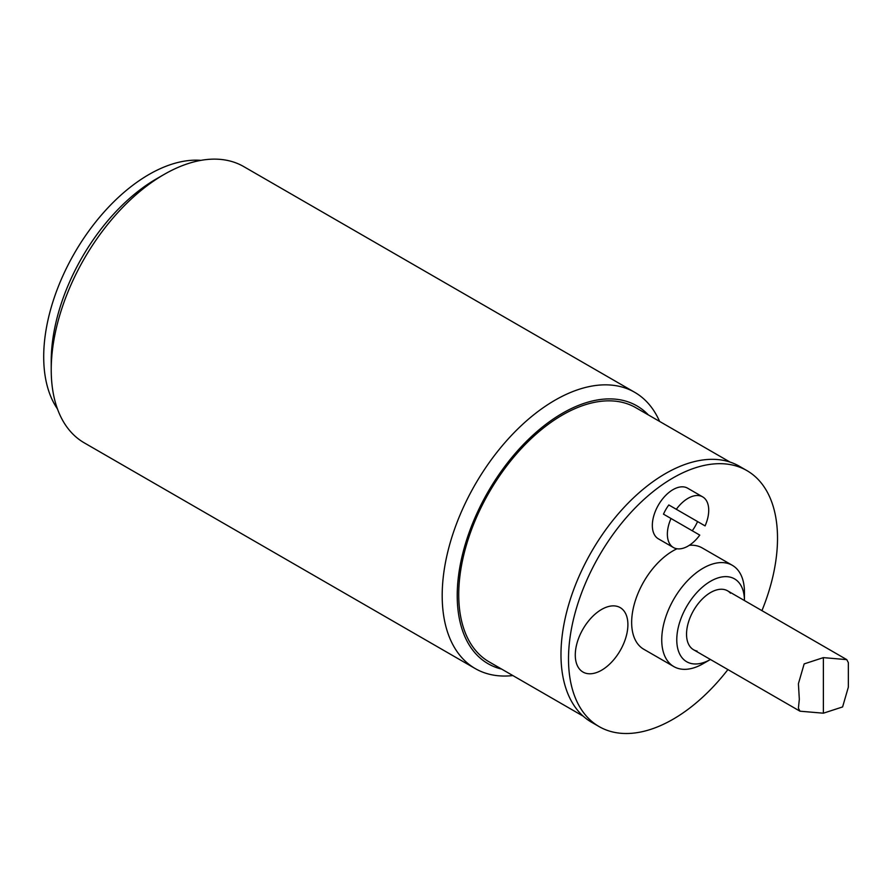 <?xml version="1.0" encoding="UTF-8"?>
<svg xmlns="http://www.w3.org/2000/svg" width="893" height="893" viewBox="0 0 893 893"><rect width="100%" height="100%" fill="white"/><g stroke="black" fill="none" stroke-linecap="round" stroke-linejoin="round"><path stroke-width="1.34" d="M671.011 518.498A29.246 16.878 -60 0 0 673.422 547.521A29.246 16.878 -60 0 0 699.766 535.108L663.488 514.156A29.246 16.878 -60 0 1 668.812 504.958L705.079 525.899L668.812 504.958M697.567 521.557A29.246 16.878 -60 0 1 692.242 530.766M673.422 547.521L658.387 538.836A29.246 16.878 -60 0 1 658.387 505.081A29.246 16.878 -60 0 1 687.632 488.192L702.668 496.876A29.246 16.878 -60 0 1 705.079 525.899M676.325 509.289A29.246 16.878 -60 0 1 702.668 496.876L687.632 488.192M601.581 670.219A37.216 21.488 -60 0 1 578.798 637.803A37.216 21.488 -60 0 1 624.374 611.482A37.216 21.488 -60 0 1 601.581 670.219M727.907 669.583A147.803 85.326 -60 0 1 599.114 726.589L591.59 722.258A147.803 85.326 -60 0 1 591.59 551.595A147.803 85.326 -60 0 1 739.393 466.258L746.905 470.6A147.803 85.326 -60 0 1 777.513 538.256A147.803 85.326 -60 0 1 761.941 610.645M599.114 726.589A147.803 85.326 -60 0 1 599.114 555.937A147.803 85.326 -60 0 1 746.905 470.6M673.847 666.602A58.48 33.767 -60 0 1 673.847 599.08A58.48 33.767 -60 0 1 732.327 565.314A58.48 33.767 -60 0 1 744.438 592.081L744.438 600.543A47.842 27.627 -60 0 0 710.538 581.276A47.842 27.627 -60 0 0 676.771 639.756A47.842 27.627 -60 0 0 710.415 659.48L703.081 663.711A58.48 33.767 -60 0 1 673.847 666.602L643.764 649.244A58.48 33.767 -60 0 1 635.615 599.795A58.48 33.767 -60 0 1 677.017 548.76M689.307 545.299A58.48 33.767 -60 0 1 702.244 547.956L732.327 565.314M697.098 651.097A34.023 19.646 -60 0 1 686.538 634.197A34.023 19.646 -60 0 1 703.539 597.819A34.023 19.646 -60 0 1 730.519 593.22M57.465 408.949A148.863 85.94 -60 0 1 74.532 253.065A148.863 85.94 -60 0 1 200.992 160.349M163.999 174.503L156.476 178.834A148.863 85.94 120 0 0 51.225 361.152L51.225 369.836A159.49 92.079 -60 0 1 163.999 174.503A159.49 92.079 -60 0 1 243.744 166.6L634.711 392.317A159.49 92.079 120 0 0 511.812 435.047A159.49 92.079 120 0 0 442.191 595.564A159.49 92.079 120 0 0 475.221 668.567A159.49 92.079 120 0 0 512.861 675.566M475.221 668.567L84.255 442.85A159.49 92.079 -60 0 1 51.225 369.836M659.592 421.418A159.49 92.079 120 0 0 634.711 392.317M501.654 669.103A148.863 85.94 -60 0 1 457.227 595.564A148.863 85.94 -60 0 1 530.565 437.391A148.863 85.94 -60 0 1 648.385 414.955M583.274 716.219L489.118 661.858A146.731 84.712 -60 0 1 489.118 492.434A146.731 84.712 -60 0 1 635.849 407.71L730.005 462.072M848.35 662.651L846.776 659.637L823.379 657.628L804.158 663.901L798.409 683.703L799.324 699.308L798.409 708.182L799.983 711.196L823.379 713.194L842.601 706.932L848.35 687.13L848.35 662.651M823.379 713.194L823.379 657.628M693.593 649.769L799.983 711.196M727.616 590.831L846.776 659.637"/></g></svg>

